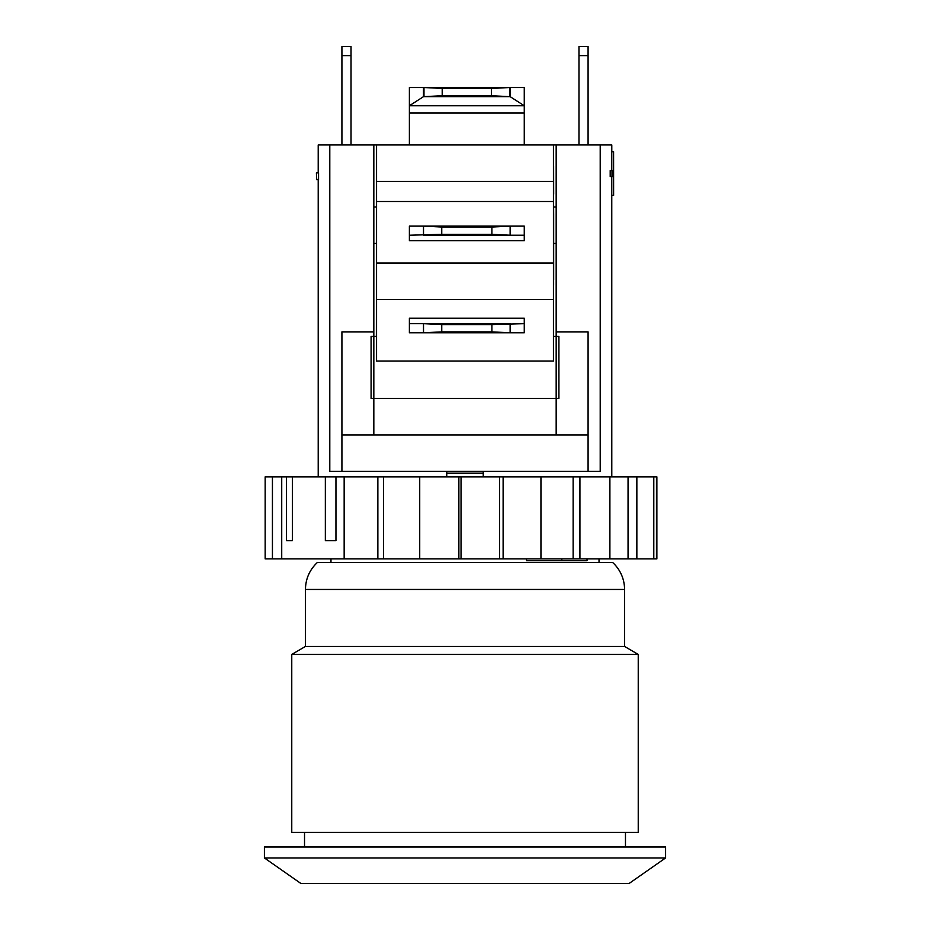 <?xml version="1.0" encoding="UTF-8"?>
<svg xmlns="http://www.w3.org/2000/svg" width="930" height="930" viewBox="0 0 930 930"><rect width="100%" height="100%" fill="white"/><g stroke="black" fill="none" stroke-linecap="round" stroke-linejoin="round"><path stroke-width="1.4" d="M556.175 144.964L556.175 331.871L588.086 331.871L588.086 471.371L341.915 471.371L341.915 434.903L373.825 434.903L373.825 144.964L376.557 144.964L376.557 201.496L553.443 201.496L553.443 144.964L611.789 144.964L611.789 151.73L613.591 151.73L613.591 170.55L612.01 170.55L612.01 176.549L613.591 176.549L613.614 195.37L613.591 151.73M316.746 179.63L316.386 172.864L316.746 179.63L318.56 179.63L318.56 172.864L316.746 172.864M483.24 471.371L483.24 476.846M446.76 476.846L446.76 471.371M318.211 172.864L318.211 144.964L329.79 144.964L329.79 471.371L341.915 471.371M600.21 144.964L600.21 471.371L588.086 471.371M611.789 476.846L611.766 176.549M612.01 176.549L610.196 176.549L610.196 170.55L612.01 170.55M611.766 170.55L611.766 151.73M611.766 195.37L613.591 195.37M556.175 331.871L556.175 434.903L588.086 434.903M341.915 434.903L341.915 331.871L373.825 331.871M329.79 144.964L373.825 144.964M465 654.453L638.236 654.453L638.236 832.42L291.764 832.42L291.764 654.453L465 654.453M624.553 589.457L305.447 589.457C305.633 578.832 309.574 569.858 317.293 562.545L612.707 562.545A36.468 36.468 0 0 1 624.553 589.457L624.553 646.431L305.447 646.431L291.764 654.453M465 847.009L264.411 847.009L264.411 857.948L665.589 857.948L665.589 847.009L465 847.009M665.589 857.948L629.11 883.477L300.89 883.477L264.411 857.948M483.24 473.196L446.76 473.196M330.975 562.545L330.975 558.895M341.915 46.5L341.915 55.614L351.029 55.614L351.029 46.5L341.915 46.5M341.915 144.964L341.915 55.614M351.029 144.964L351.029 55.614M578.972 55.614L588.086 55.614L588.086 46.5L578.972 46.5L578.972 144.964M588.086 144.964L588.086 55.614M396.622 883.477L565.289 883.5M335.951 476.846L335.951 540.667L325.349 540.667L325.349 476.846L656.871 476.846L656.871 558.895L653.79 558.895L653.79 476.846M325.349 540.667L335.951 540.667M286.487 540.667L286.487 476.846L292.38 476.846L292.38 540.667L286.487 540.667L292.38 540.667M292.38 476.846L325.349 476.846M281.72 476.846L281.72 558.895L265.166 558.895L265.166 476.846L286.487 476.846M344.158 476.846L344.158 558.895L281.72 558.895M272.432 558.895L272.432 476.846M383.52 476.846L383.52 558.895L377.859 558.895L377.859 476.846M461.036 476.846L461.036 558.895L458.874 558.895L458.874 476.846M419.721 476.846L419.721 558.895L458.874 558.895M503.118 476.846L503.118 558.895L540.946 558.895L540.946 476.846M499.526 476.846L499.526 558.895L461.036 558.895M503.118 558.895L499.526 558.895M579.925 476.846L579.925 558.895L609.894 558.895L609.894 476.846M573.136 476.846L573.136 558.895L540.946 558.895M579.925 558.895L573.136 558.895M628.052 476.846L628.052 558.895L609.894 558.895M636.852 476.846L636.852 558.895L628.052 558.895M344.158 558.895L377.859 558.895M636.852 558.895L653.79 558.895M419.721 558.895L383.52 558.895M526.531 558.895L526.531 560.72L561.813 560.72L561.813 558.895M587.028 558.895L587.028 560.72L561.813 560.72M376.557 163.203L376.383 336.439M553.617 285.382L553.443 163.203M553.617 165.912L553.664 194.207M553.617 204.716L553.664 214.97M553.664 214.156L553.664 279.907M373.825 434.903L556.175 434.903M553.443 336.439L558.907 336.439L558.907 398.435L371.093 398.435L371.093 336.439L376.557 336.439M376.557 201.496L376.557 361.049L553.443 361.049L553.443 201.496M376.557 299.507L553.443 299.507M524.264 144.964L553.443 144.964L503.293 144.964L524.264 144.964L524.264 105.753L510.151 96.65L423.499 96.65L409.386 105.753L409.386 113.053L524.264 113.053M376.557 263.039L553.443 263.039M373.825 243.439L376.383 243.439M556.175 243.439L553.664 243.439M409.386 113.053L409.386 144.964L376.557 144.964L503.293 144.964M409.386 105.764L524.264 105.764M423.499 96.65L423.499 87.525L510.151 87.525L510.151 96.65M524.264 105.753L524.264 87.525L510.151 87.525M409.386 144.964L430.358 144.964M423.499 87.525L409.386 87.525L409.386 105.753M491.435 95.732L509.675 96.65L509.675 87.525L491.435 88.443L442.203 88.443L423.975 87.525L423.975 96.65L442.203 95.732L491.435 95.732L491.435 88.443M442.203 95.732L442.203 88.443M524.264 235.232L510.128 235.232L510.128 226.118L491.9 227.025L441.75 227.025L423.51 226.118L524.264 226.118L524.264 240.707L409.386 240.707L409.386 235.232L441.75 234.325L491.9 234.325L510.128 235.232L423.51 235.232L423.51 226.118L409.386 226.118L409.386 235.232M441.75 234.325L441.75 227.025M491.9 227.025L491.9 234.325M409.386 323.675L423.51 323.675L423.51 332.789L441.75 331.871L491.9 331.871L510.128 332.789L409.386 332.789L409.386 318.2L524.264 318.2L524.264 323.675L491.9 324.582L441.75 324.582L423.51 323.675L510.128 323.675L510.128 332.789L524.264 332.789L524.264 323.675M491.9 324.582L491.9 331.871M441.75 331.871L441.75 324.582M553.617 181.443L376.383 181.443M373.825 206.972L376.383 206.972M556.175 206.972L553.664 206.972M318.211 476.846L318.211 179.63M624.553 646.431L638.236 654.453M625.471 847.009L625.471 832.42M304.529 847.009L304.529 832.42M305.447 589.457L305.447 646.431M599.025 558.895L599.025 562.545M656.464 476.846L656.464 558.895"/></g></svg>
